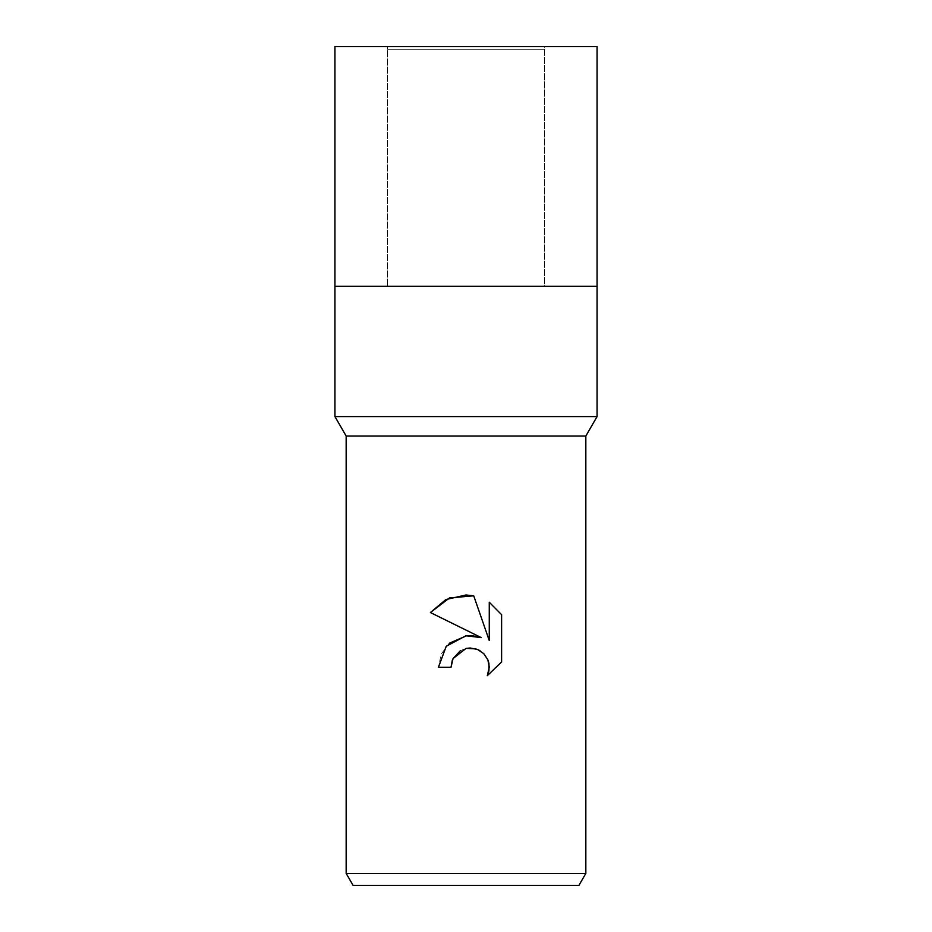 <?xml version="1.0" encoding="UTF-8"?>
<svg xmlns="http://www.w3.org/2000/svg" width="932" height="932" viewBox="0 0 932 932"><rect width="100%" height="100%" fill="white"/><g stroke="black" fill="none" stroke-linecap="round" stroke-linejoin="round"><path stroke-width="0.7" stroke-dasharray="4.66 3.5" d="M387.363 46.6L466 46.6L387.363 46.6L387.363 286.252L387.363 49.221L544.638 49.221L544.638 286.252L334.938 286.252L597.062 286.252L334.938 286.252M585.832 873.412L346.168 873.412M585.832 436.048L346.168 436.048L585.832 436.048M578.912 885.4L353.088 885.4M452.311 660.24L453.045 658.574M501.602 661.988L501.602 614.712M449.247 643.255L441.244 654.008L438.436 667.254L451.03 667.254M471.697 635.554L466.862 635.659M430.398 612.534L481.262 637.616M460.443 650.641L466.431 648.357M476.636 649.115L478.384 649.849M480.038 650.734L483.929 653.821M489.265 602.235L489.265 640.552L473.724 595.816M597.062 416.581L334.938 416.581M544.638 49.221L387.363 49.221M597.062 286.252L466 286.252L544.638 286.252L544.638 46.6L334.938 46.6M597.062 46.6L544.638 46.6"/><path stroke-width="1.4" d="M346.168 873.412L346.168 436.048L585.832 436.048L346.168 436.048L334.938 416.581L334.938 286.252L597.062 286.252L597.062 416.581L585.832 436.048L585.832 873.412L346.168 873.412L353.088 885.4L578.912 885.4L585.832 873.412M334.938 286.252L597.062 286.252L334.938 286.252L334.938 46.6L597.062 46.6L597.062 286.252M334.938 416.581L597.062 416.581M451.03 667.254L438.436 667.254L446.242 646.249L466 635.752L481.262 637.616L430.398 612.534L445.892 599.544L466 594.989L473.724 595.816L489.265 640.552L489.265 602.235L501.602 614.712L501.602 661.988L487.285 675.7L489.312 667.137L487.855 659.809L483.708 653.612L477.51 649.453L470.171 647.996L466 648.451L453.045 658.574L451.03 667.254L452.311 660.24M483.929 653.821L487.855 659.809L488.95 663.444L488.95 670.819L487.285 675.7L501.602 661.988M481.262 637.616L471.697 635.554M466.862 635.659L449.247 643.255M453.045 658.574L460.443 650.641M466.431 648.357L476.042 648.917M478.384 649.849L480.038 650.734M501.602 614.712L489.265 602.235M473.724 595.816L449.527 597.936L430.398 612.534"/></g></svg>
